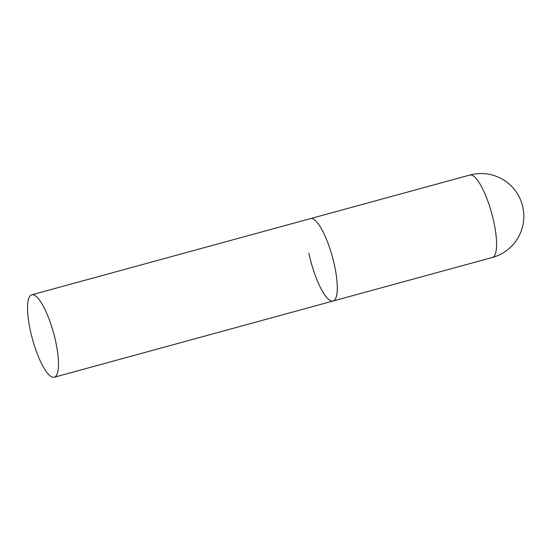 <?xml version="1.0" encoding="UTF-8"?>
<svg xmlns="http://www.w3.org/2000/svg" width="551" height="551" viewBox="0 0 551 551"><rect width="100%" height="100%" fill="white"/><g stroke="black" fill="none" stroke-linecap="round" stroke-linejoin="round"><path stroke-width="0.83" d="M492.374 257.469A42.723 42.723 0 0 0 500.749 178.31A42.723 42.723 0 0 0 469.845 175.046A42.723 10.992 74.7 0 1 472.593 175.487A42.723 10.992 74.7 0 1 494.027 222.941A42.723 10.992 74.7 0 1 492.374 257.469L333.066 301.018A42.723 10.992 -105.3 0 0 333.644 261.711A42.723 10.992 -105.3 0 0 313.285 219.036A42.723 10.992 -105.3 0 0 310.537 218.595A42.723 10.992 74.7 0 1 334.719 266.491A42.723 10.992 74.7 0 1 333.066 301.018A42.723 10.992 74.7 0 1 308.884 253.123M34.499 295.246A42.723 10.992 -105.3 0 0 31.751 294.806A42.723 10.992 -105.3 0 0 31.173 334.113A42.723 10.992 -105.3 0 0 51.532 376.788A42.723 10.992 -105.3 0 0 54.28 377.235A42.723 10.992 -105.3 0 0 54.852 337.921A42.723 10.992 -105.3 0 0 34.499 295.246M31.751 294.806L469.845 175.046M333.066 301.018L54.28 377.235"/></g></svg>
